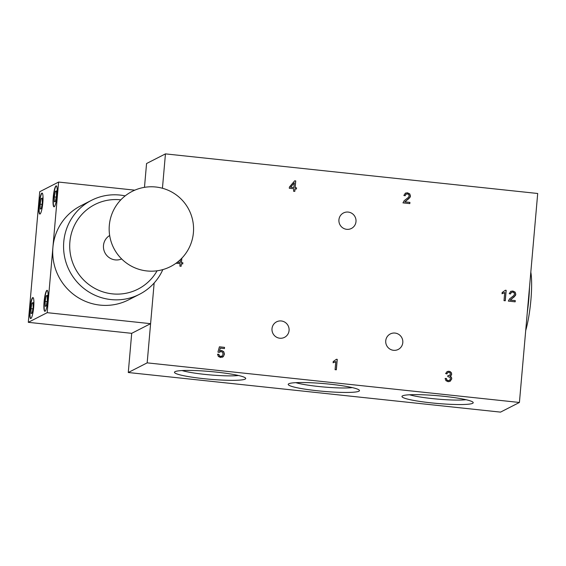 <?xml version="1.0" encoding="UTF-8"?>
<svg xmlns="http://www.w3.org/2000/svg" width="566" height="566" viewBox="0 0 566 566"><rect width="100%" height="100%" fill="white"/><g stroke="black" fill="none" stroke-linecap="round" stroke-linejoin="round"><path stroke-width="0.85" d="M30.889 318.509A10.549 1.79 96.1 0 1 30.691 318.552A10.549 1.79 96.1 0 1 30.026 307.869A10.549 1.79 96.1 0 1 32.92 297.567A10.549 1.79 96.1 0 1 33.642 307.671A10.549 1.79 96.1 0 1 30.889 318.509M54.202 206.781A10.549 1.79 96.1 0 1 53.996 206.823A10.549 1.79 96.1 0 1 53.338 196.14A10.549 1.79 96.1 0 1 56.232 185.839A10.549 1.79 96.1 0 1 56.954 195.942A10.549 1.79 96.1 0 1 54.202 206.781M47.19 312.673L58.616 182.061L39.726 191.718L28.3 322.33L47.19 312.673L150.598 323.674L154.157 282.993L147.167 362.863L519.418 402.468L537.7 193.487L165.449 153.881L162.442 188.252M40.03 214.019A10.549 1.79 96.1 0 1 39.832 214.061A10.549 1.79 96.1 0 1 39.167 203.378A10.549 1.79 96.1 0 1 42.061 193.077A10.549 1.79 96.1 0 1 42.783 203.18A10.549 1.79 96.1 0 1 40.03 214.019M45.061 311.272A10.549 1.79 96.1 0 1 44.855 311.314A10.549 1.79 96.1 0 1 44.198 300.631A10.549 1.79 96.1 0 1 47.091 290.33A10.549 1.79 96.1 0 1 47.813 300.433A10.549 1.79 96.1 0 1 45.061 311.272M28.3 322.33L131.701 333.332L150.598 323.674M125.178 195.886A52.758 51.676 62.9 0 0 91.466 200.343L80.605 205.89A52.758 51.676 62.9 0 0 52.907 247.37A52.758 51.676 62.9 0 0 75.773 296.053A52.758 51.676 62.9 0 0 128.609 299.846L139.477 294.299A52.758 51.676 62.9 0 0 162.838 269.593M91.466 200.343A52.758 51.676 62.9 0 0 63.767 241.816A52.758 51.676 62.9 0 0 86.633 290.507A52.758 51.676 62.9 0 0 139.477 294.299M120.827 199.848A47.48 46.511 62.9 0 0 69.887 241.887A47.48 46.511 62.9 0 0 102.545 291.745A47.48 46.511 62.9 0 0 157.079 270.796M121.648 258.945A13.188 12.919 -117.1 0 1 104.908 252.712A13.188 12.919 -117.1 0 1 109.67 235.506M134.786 190.162L58.616 182.061M54.131 206.809A10.549 1.79 96.1 0 1 53.593 196.169A10.549 1.79 96.1 0 1 56.359 185.881M55.284 191.414L56.374 190.855L56.466 195.801L55.461 201.305L54.371 201.857L54.286 196.911L55.284 191.414L56.388 191.527M39.96 214.047A10.549 1.79 96.1 0 1 39.429 203.406A10.549 1.79 96.1 0 1 42.188 193.119M42.294 203.038L41.29 208.543L40.2 209.102L40.115 204.156L41.113 198.652L42.209 198.093L42.294 203.038M30.819 318.538A10.549 1.79 96.1 0 1 30.288 307.897A10.549 1.79 96.1 0 1 33.047 297.61M33.069 302.584L33.153 307.529L32.149 313.033L31.059 313.592L30.974 308.647L31.972 303.143L33.069 302.584M44.99 311.3A10.549 1.79 96.1 0 1 44.452 300.659A10.549 1.79 96.1 0 1 47.219 290.372M45.139 301.402L46.143 295.905L47.233 295.346L47.325 300.291L46.32 305.796L45.23 306.355L45.139 301.402L47.084 301.614M56.225 197.124L54.286 196.911M42.217 198.765L41.113 198.652M42.054 204.361L40.115 204.156M33.076 303.263L31.972 303.143M32.913 308.852L30.974 308.647M47.247 296.018L46.143 295.905M527.321 312.128A39.563 6.7 -83.9 0 0 529.507 287.167M525.715 330.509A36.931 6.254 -83.9 0 0 530.823 272.126M165.449 153.881L146.559 163.532L144.479 187.339M131.701 333.332L128.277 372.513L500.521 412.119L519.418 402.468M405.157 195.751L403.855 195.468L405.419 193.119L407.485 192.815L409.77 193.897L410.463 196.048L410.095 197.251L404.846 201.85L409.925 202.387L409.819 203.611L402.964 202.883L404.159 200.718L408.426 197.364L409.154 195.878L408.73 194.534L407.364 193.869L405.85 194.272L405.157 195.751M510.504 293.966L509.216 293.683L510.765 291.334L512.838 291.03L515.124 292.113L515.81 294.27L515.456 295.466L510.199 300.065L515.279 300.603L515.173 301.827L508.325 301.098L509.52 298.933L513.779 295.579L514.508 294.094L514.077 292.749L512.718 292.084L511.204 292.488L510.504 293.966M333.218 361.568L336.437 359.269L337.251 359.353L336.338 369.803L335.079 369.669L335.794 361.533L333.112 362.799L333.218 361.568L334.237 361.129M176.026 263.225L180.087 263.657L179.875 266.147L181.127 266.282L181.346 263.791L182.754 263.94L182.86 262.765L181.453 262.617L181.842 258.181M338.928 219.799A8.702 8.525 -117.1 0 1 355.052 216.82A8.702 8.525 -117.1 0 1 342.706 227.829A8.702 8.525 -117.1 0 1 338.928 219.799M272.005 328.683A8.702 8.525 -117.1 0 1 288.129 325.712A8.702 8.525 -117.1 0 1 275.776 336.72A8.702 8.525 -117.1 0 1 272.005 328.683M385.743 340.789A8.702 8.525 -117.1 0 1 401.867 337.817A8.702 8.525 -117.1 0 1 389.521 348.819A8.702 8.525 -117.1 0 1 385.743 340.789M224.426 348.585L220.301 348.147L219.516 350.899L221.518 350.453L223.719 351.642L224.433 354.16L223.4 356.516L220.584 357.493L218.363 356.453L217.528 354.224L218.851 354.266L219.403 355.809L220.662 356.431L222.282 355.908L223.061 354.125L222.615 352.342L221.08 351.543L219.113 352.37L217.938 352.066L219.403 346.817L224.532 347.361L224.426 348.585M446.857 373.914L445.633 373.56L447.161 371.529L448.93 371.239L450.437 371.763L451.427 372.86L451.682 374.225L451.222 375.392L450.104 376.149L451.427 377.168L451.781 378.866L450.076 381.371L448.081 381.696L445.93 380.663L445.102 378.484L446.362 378.456L446.949 380.062L448.18 380.656L449.729 380.21L450.465 378.76L450.034 377.274L447.748 376.602L447.982 375.513A0.771 0.757 62.9 0 0 448.187 375.548L449.652 375.286L450.402 374.055L450.034 372.867L448.866 372.279L447.84 372.456L446.857 373.914M502.148 292.53L505.374 290.238L506.181 290.323L505.268 300.772L504.009 300.638L504.723 292.502L502.042 293.768L502.148 292.53M296.442 189.023L295.042 188.874L294.822 191.372L293.556 191.237L293.775 188.74L289.283 188.266L289.389 187.084L294.688 180.816L295.735 180.922L295.148 187.693L296.549 187.841L296.442 189.023M128.277 372.513L147.167 362.863M203.696 378.661A35.764 3.877 -175 0 0 245.552 378.067A35.764 3.877 -175 0 0 210.439 371.529A35.764 3.877 -175 0 0 174.724 371.869A35.764 3.877 -175 0 0 203.696 378.661M317.441 390.766A35.764 3.877 -175 0 0 359.297 390.172A35.764 3.877 -175 0 0 324.184 383.628A35.764 3.877 -175 0 0 288.469 383.974A35.764 3.877 -175 0 0 317.441 390.766M431.186 402.865A35.764 3.877 -175 0 0 473.042 402.27A35.764 3.877 -175 0 0 437.928 395.733A35.764 3.877 -175 0 0 402.207 396.073A35.764 3.877 -175 0 0 431.186 402.865M295.834 382.666A31.809 3.446 -175 0 0 318.495 386.486A31.809 3.446 -175 0 0 352.271 387.604M182.089 370.567A31.809 3.446 -175 0 0 204.75 374.381A31.809 3.446 -175 0 0 238.527 375.499M409.579 394.771A31.809 3.446 -175 0 0 432.233 398.584A31.809 3.446 -175 0 0 466.009 399.702M181.042 266.275L181.346 263.791M182.662 263.933L182.86 262.765M182.761 262.815L181.453 262.617M181.353 262.659L181.736 258.28M177.349 262.235L180.193 262.483L180.448 259.561M177.413 262.185L180.193 262.483M219.516 350.899L220.301 348.147M219.615 350.842L221.426 350.503L223.62 351.684L224.334 354.21L223.308 356.566L222.41 357.231M217.535 354.274L218.851 354.266M218.759 354.316L219.304 355.858L220.57 356.481L221.752 356.262M219.834 351.755L219.148 352.257M219.389 346.873L224.532 347.361M224.44 347.411L224.341 348.578M336.409 359.325L337.251 359.353M337.159 359.403L336.246 369.796M334.711 362.19L335.794 361.533M447.126 371.551L448.838 371.289L450.345 371.812L451.328 372.909L451.59 374.275L450.529 375.966M450.041 381.385L451.682 378.916L451.335 377.218L450.104 376.149M445.109 378.534L446.362 378.456M446.27 378.498L446.857 380.104L448.088 380.706L449.369 380.451M448.088 375.598L449.609 375.308M447.84 372.449L446.807 373.779M510.73 291.356L512.739 291.08L515.032 292.162L515.718 294.313L514.402 296.697L510.199 300.065M510.108 300.114L515.279 300.603M515.187 300.652L515.088 301.82M511.515 292.275L510.426 293.888M505.339 290.294L506.181 290.323M506.089 290.372L505.176 300.765M503.641 293.153L504.723 292.502M502.148 292.551L503.096 292.134M405.369 193.14L407.393 192.865L409.671 193.947L410.364 196.098L409.048 198.482L404.846 201.85M404.754 201.892L409.925 202.387M409.834 202.437L409.727 203.597M406.162 194.06L405.072 195.702M293.874 187.558L294.292 182.853L290.634 187.212L293.874 187.558L290.634 187.212M290.542 187.261L294.292 182.853M294.73 191.365L295.042 188.874M294.645 180.865L295.735 180.922M295.643 180.971L295.148 187.693M295.049 187.742L296.549 187.841M296.457 187.891L296.358 189.016M193.409 232.654A42.202 42.202 0 0 0 133.534 190.728A42.202 42.202 0 0 0 127.159 263.551A42.202 42.202 0 0 0 193.409 232.654"/></g></svg>
